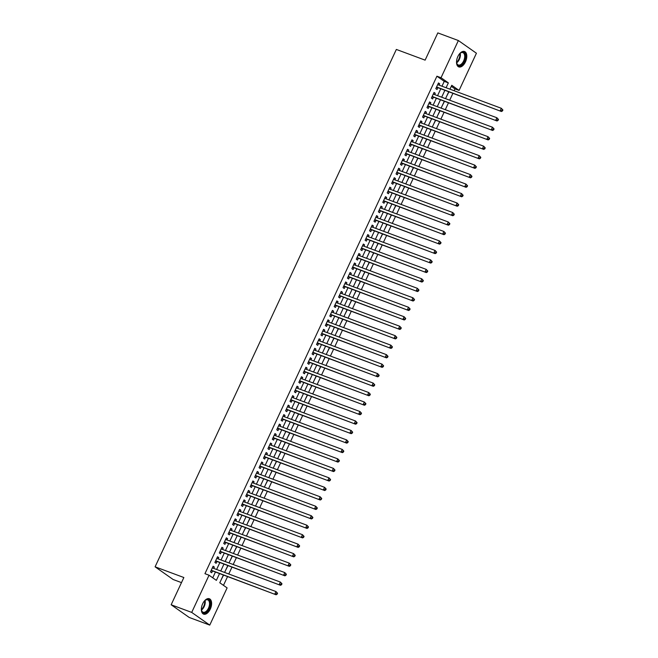 <?xml version="1.0" encoding="UTF-8"?>
<svg xmlns="http://www.w3.org/2000/svg" width="658" height="658" viewBox="0 0 658 658"><rect width="100%" height="100%" fill="white"/><g stroke="black" fill="none" stroke-linecap="round" stroke-linejoin="round"><path stroke-width="0.99" d="M202.672 603.764A8.217 4.548 -69.6 0 1 209.343 598.739A8.217 4.548 -69.6 0 1 210.289 609.111A8.217 4.548 -69.6 0 1 203.618 614.136A8.217 4.548 -69.6 0 1 202.672 603.764M457.853 56.53A8.217 4.548 -69.6 0 1 464.523 51.505A8.217 4.548 -69.6 0 1 465.461 61.885A8.217 4.548 -69.6 0 1 458.79 66.91A8.217 4.548 -69.6 0 1 457.853 56.53M181.485 582.618L173.144 579.509L155.091 566.818L396.346 49.44L425.117 60.141L437.825 32.9L458.371 40.541L476.425 53.232L459.087 90.426L451.766 85.285L449.949 89.175M454.119 90.73L454.974 88.896L459.087 90.426M223.473 585.357L227.504 576.704M228.77 573.99L231.929 567.229M233.187 564.515L236.345 557.754M237.612 555.039L240.762 548.279M242.029 545.564L245.179 538.803M246.446 536.089L249.604 529.328M250.863 526.614L254.021 519.853M255.288 517.139L258.438 510.378M259.704 507.663L262.855 500.903M264.121 498.188L267.271 491.427M268.538 488.713L271.696 481.944M272.955 479.238L276.113 472.469M277.38 469.763L280.53 462.993M281.797 460.279L284.947 453.518M286.214 450.804L289.372 444.043M290.63 441.329L293.789 434.568M295.055 431.854L298.206 425.093M299.472 422.378L302.622 415.617M303.889 412.903L307.039 406.142M308.306 403.428L311.464 396.667M312.723 393.953L315.881 387.192M317.148 384.478L320.298 377.717M321.565 375.002L324.715 368.241M325.981 365.527L329.132 358.766M330.398 356.052L333.557 349.283M334.823 346.577L337.973 339.808M339.24 337.102L342.39 330.332M343.657 327.618L346.807 320.857M348.074 318.143L351.232 311.382M352.491 308.668L355.649 301.907M356.916 299.193L360.066 292.432M361.332 289.717L364.483 282.956M365.749 280.242L368.899 273.481M370.166 270.767L373.325 264.006M374.591 261.292L377.741 254.531M379.008 251.817L382.158 245.056M383.425 242.341L386.575 235.58M387.842 232.866L391 226.097M392.258 223.391L395.417 216.622M396.684 213.916L399.834 207.147M401.1 204.432L404.251 197.671M405.517 194.957L408.667 188.196M409.934 185.482L413.092 178.721M414.359 176.007L417.509 169.246M418.776 166.532L421.926 159.771M423.193 157.056L426.343 150.295M427.61 147.581L430.768 140.82M432.026 138.106L435.185 131.345M436.451 128.631L439.602 121.87M440.868 119.156L444.018 112.395M445.285 109.68L448.435 102.919M449.702 100.205L452.86 93.436M223.333 575.158L219.788 582.766L227.109 587.907L209.762 625.1L191.708 612.409L209.047 575.215L216.367 580.364L219.468 573.718M191.708 612.409L171.154 604.768L189.216 617.459L209.762 625.1M213.727 568.397L214.335 567.081L213.118 566.225L210.47 571.909L211.687 572.764L212.46 571.111M218.143 558.922L218.76 557.606L217.535 556.75L214.886 562.434L216.104 563.289L216.877 561.636M222.56 549.446L223.177 548.13L221.952 547.275L219.303 552.959L220.52 553.814L221.294 552.161M226.977 539.971L227.594 538.655L226.377 537.8L223.72 543.483L224.946 544.339L225.719 542.685M231.402 530.496L232.011 529.18L230.794 528.325L228.145 534.008L229.362 534.864L230.136 533.202M235.819 521.021L236.428 519.705L235.21 518.849L232.562 524.533L233.779 525.388L234.552 523.727M240.236 511.537L240.853 510.23L239.627 509.366L236.979 515.058L238.196 515.913L238.969 514.252M244.653 502.062L245.269 500.754L244.052 499.891L241.396 505.583L242.621 506.438L243.394 504.776M249.078 492.587L249.686 491.279L248.469 490.416L245.812 496.107L247.038 496.963L247.811 495.301M253.494 483.112L254.103 481.796L252.886 480.94L250.237 486.624L251.455 487.488L252.228 485.826M257.911 473.637L258.528 472.321L257.303 471.465L254.654 477.149L255.872 478.012L256.645 476.351M262.328 464.161L262.945 462.845L261.719 461.99L259.071 467.674L260.288 468.537L261.061 466.876M266.745 454.686L267.362 453.37L266.145 452.515L263.488 458.198L264.713 459.062L265.487 457.4M271.17 445.211L271.779 443.895L270.561 443.04L267.913 448.723L269.13 449.579L269.903 447.925M275.587 435.736L276.196 434.42L274.978 433.564L272.33 439.248L273.547 440.103L274.32 438.45M280.004 426.261L280.621 424.945L279.395 424.089L276.747 429.773L277.964 430.628L278.737 428.975M284.421 416.785L285.037 415.469L283.82 414.614L281.163 420.298L282.389 421.153L283.162 419.5M288.846 407.31L289.454 405.994L288.237 405.139L285.58 410.822L286.806 411.678L287.579 410.024M293.262 397.835L293.871 396.519L292.654 395.664L290.005 401.347L291.223 402.202L291.996 400.541M297.679 388.36L298.296 387.044L297.071 386.18L294.422 391.872L295.639 392.727L296.413 391.066M302.096 378.876L302.713 377.569L301.487 376.705L298.839 382.397L300.056 383.252L300.829 381.591M306.513 369.401L307.13 368.093L305.912 367.23L303.256 372.921L304.481 373.777L305.254 372.115M310.938 359.926L311.547 358.618L310.329 357.755L307.681 363.446L308.898 364.302L309.671 362.64M315.355 350.451L315.963 349.135L314.746 348.279L312.098 353.963L313.315 354.827L314.088 353.165M319.772 340.976L320.388 339.66L319.163 338.804L316.514 344.488L317.732 345.351L318.505 343.69M324.188 331.5L324.805 330.184L323.588 329.329L320.931 335.012L322.157 335.876L322.93 334.215M328.613 322.025L329.222 320.709L328.005 319.854L325.348 325.537L326.574 326.393L327.347 324.739M333.03 312.55L333.639 311.234L332.422 310.379L329.773 316.062L330.99 316.917L331.764 315.264M337.447 303.075L338.064 301.759L336.838 300.903L334.19 306.587L335.407 307.442L336.18 305.789M341.864 293.6L342.481 292.284L341.255 291.428L338.607 297.112L339.824 297.967L340.597 296.314M346.281 284.124L346.898 282.808L345.68 281.953L343.024 287.636L344.249 288.492L345.022 286.839M350.706 274.649L351.314 273.333L350.097 272.478L347.449 278.161L348.666 279.017L349.439 277.355M355.123 265.174L355.731 263.858L354.514 263.003L351.865 268.686L353.083 269.541L353.856 267.88M359.539 255.691L360.156 254.383L358.931 253.519L356.282 259.211L357.5 260.066L358.273 258.405M363.956 246.215L364.573 244.908L363.356 244.044L360.699 249.736L361.925 250.591L362.698 248.93M368.381 236.74L368.99 235.432L367.773 234.569L365.116 240.26L366.341 241.116L367.115 239.454M372.798 227.265L373.407 225.949L372.189 225.094L369.541 230.777L370.758 231.641L371.531 229.979M377.215 217.79L377.832 216.474L376.606 215.618L373.958 221.302L375.175 222.165L375.948 220.504M381.632 208.315L382.249 206.999L381.023 206.143L378.375 211.827L379.592 212.69L380.365 211.029M386.049 198.839L386.665 197.523L385.448 196.668L382.791 202.351L384.017 203.215L384.79 201.554M390.474 189.364L391.082 188.048L389.865 187.193L387.217 192.876L388.434 193.732L389.207 192.078M394.89 179.889L395.499 178.573L394.282 177.718L391.633 183.401L392.851 184.256L393.624 182.603M399.307 170.414L399.924 169.098L398.699 168.242L396.05 173.926L397.267 174.781L398.041 173.128M403.724 160.939L404.341 159.623L403.124 158.767L400.467 164.451L401.693 165.306L402.466 163.653M408.149 151.463L408.758 150.147L407.541 149.292L404.884 154.975L406.109 155.831L406.883 154.178M412.566 141.988L413.175 140.672L411.957 139.817L409.309 145.5L410.526 146.356L411.299 144.694M416.983 132.513L417.591 131.197L416.374 130.333L413.726 136.025L414.943 136.88L415.716 135.219M421.4 123.03L422.017 121.722L420.791 120.858L418.143 126.55L419.36 127.405L420.133 125.744M425.816 113.554L426.433 112.247L425.216 111.383L422.559 117.075L423.785 117.93L424.558 116.269M430.242 104.079L430.85 102.771L429.633 101.908L426.984 107.599L428.202 108.455L428.975 106.793M434.658 94.604L435.267 93.288L434.05 92.433L431.401 98.116L432.619 98.98L433.392 97.318M446.65 96.257L448.855 91.947M442.225 105.732L444.438 101.422M437.809 115.208L440.021 110.906M433.392 124.683L435.596 120.381M428.975 134.158L431.179 129.856M424.558 143.633L426.762 139.332M420.133 153.108L422.346 148.807M415.716 162.584L417.92 158.282M411.299 172.059L413.504 167.757M406.883 181.542L409.087 177.232M402.457 191.017L404.67 186.708M398.041 200.493L400.253 196.183M393.624 209.968L395.828 205.658M389.207 219.443L391.411 215.133M384.79 228.918L386.994 224.608M380.365 238.393L382.578 234.092M375.948 247.869L378.153 243.567M371.531 257.344L373.736 253.042M367.115 266.819L369.319 262.517M362.69 276.294L364.902 271.993M358.273 285.769L360.485 281.468M353.856 295.245L356.06 290.943M349.439 304.728L351.643 300.418M345.022 314.203L347.227 309.893M340.597 323.678L342.81 319.369M336.18 333.154L338.385 328.844M331.764 342.629L333.968 338.319M327.347 352.104L329.551 347.794M322.922 361.579L325.134 357.269M318.505 371.054L320.717 366.753M314.088 380.53L316.292 376.228M309.671 390.005L311.876 385.703M305.254 399.48L307.459 395.178M300.829 408.955L303.042 404.654M296.413 418.43L298.617 414.129M291.996 427.906L294.2 423.604M287.579 437.389L289.783 433.079M283.162 446.864L285.366 442.554M278.737 456.339L280.95 452.03M274.32 465.815L276.524 461.505M269.903 475.29L272.108 470.98M265.487 484.765L267.691 480.455M261.061 494.24L263.274 489.939M256.645 503.715L258.849 499.414M252.228 513.191L254.432 508.889M247.811 522.666L250.015 518.364M243.394 532.141L245.599 527.839M238.969 541.616L241.182 537.315M234.552 551.091L236.757 546.79M230.136 560.575L232.34 556.265M225.719 570.05L227.923 565.74M454.974 88.896L451.289 86.305M221.294 579.525L223.506 575.215M441.979 86.206L444.24 81.353L436.92 76.205L204.942 573.686L209.047 575.215M212.74 577.806L215.355 572.189M216.622 569.474L219.78 562.713M221.039 559.999L224.197 553.238M225.464 550.524L228.614 543.763M229.881 541.049L233.031 534.288M234.297 531.574L237.456 524.813M238.714 522.098L241.873 515.329M243.139 512.623L246.289 505.854M247.556 503.148L250.706 496.379M251.973 493.665L255.123 486.904M256.39 484.189L259.548 477.428M260.807 474.714L263.965 467.953M265.232 465.239L268.382 458.478M269.648 455.764L272.799 449.003M274.065 446.288L277.224 439.528M278.482 436.813L281.64 430.052M282.907 427.338L286.057 420.577M287.324 417.863L290.474 411.102M291.741 408.388L294.891 401.627M296.158 398.913L299.316 392.143M300.574 389.437L303.733 382.668M304.999 379.962L308.15 373.193M309.416 370.479L312.566 363.718M313.833 361.003L316.991 354.243M318.25 351.528L321.408 344.767M322.675 342.053L325.825 335.292M327.092 332.578L330.242 325.817M331.509 323.103L334.659 316.342M335.925 313.627L339.084 306.867M340.342 304.152L343.501 297.391M344.767 294.677L347.918 287.916M349.184 285.202L352.334 278.441M353.601 275.727L356.759 268.966M358.018 266.251L361.176 259.482M362.443 256.776L365.593 250.007M366.86 247.301L370.01 240.532M371.276 237.818L374.427 231.057M375.693 228.342L378.852 221.581M380.11 218.867L383.269 212.106M384.535 209.392L387.685 202.631M388.952 199.917L392.102 193.156M393.369 190.442L396.527 183.681M397.786 180.966L400.944 174.206M402.211 171.491L405.361 164.73M406.628 162.016L409.778 155.255M411.044 152.541L414.195 145.78M415.461 143.066L418.62 136.296M419.878 133.59L423.036 126.821M424.303 124.115L427.453 117.346M428.72 114.632L431.87 107.871M433.137 105.157L436.295 98.396M437.554 95.681L440.712 88.92M439.075 85.129L439.692 83.813L438.467 82.957L435.818 88.641L437.035 89.504L437.809 87.843M171.154 604.768L183.862 577.518L155.091 566.818M436.92 76.205L441.033 77.734L458.371 40.541M446.083 87.736L448.353 82.883L441.033 77.734M220.734 571.004L223.885 564.243M225.151 561.529L228.31 554.768M229.568 552.054L232.726 545.293M233.993 542.579L237.143 535.809M238.41 533.103L241.56 526.334M242.827 523.628L245.977 516.859M247.244 514.145L250.402 507.384M251.669 504.67L254.819 497.909M256.085 495.194L259.236 488.433M260.502 485.719L263.652 478.958M264.919 476.244L268.077 469.483M269.336 466.769L272.494 460.008M273.761 457.294L276.911 450.533M278.178 447.818L281.328 441.057M282.595 438.343L285.745 431.582M287.011 428.868L290.17 422.107M291.428 419.393L294.587 412.624M295.853 409.918L299.003 403.148M300.27 400.442L303.42 393.673M304.687 390.959L307.845 384.198M309.104 381.484L312.262 374.723M313.529 372.009L316.679 365.248M317.946 362.533L321.096 355.772M322.362 353.058L325.513 346.297M326.779 343.583L329.938 336.822M331.196 334.108L334.354 327.347M335.621 324.633L338.771 317.872M340.038 315.157L343.188 308.396M344.455 305.682L347.613 298.921M348.872 296.207L352.03 289.446M353.297 286.732L356.447 279.963M357.713 277.257L360.864 270.487M362.13 267.781L365.28 261.012M366.547 258.298L369.706 251.537M370.964 248.823L374.122 242.062M375.389 239.347L378.539 232.587M379.806 229.872L382.956 223.111M384.223 220.397L387.381 213.636M388.639 210.922L391.798 204.161M393.065 201.447L396.215 194.686M397.481 191.972L400.632 185.211M401.898 182.496L405.048 175.735M406.315 173.021L409.473 166.26M410.732 163.546L413.89 156.777M415.157 154.071L418.307 147.302M419.574 144.596L422.724 137.826M423.991 135.112L427.149 128.351M428.407 125.637L431.566 118.876M432.832 116.162L435.983 109.401M437.249 106.686L440.399 99.926M441.666 97.211L444.816 90.45M448.682 91.89L445.532 98.651M444.265 101.365L441.115 108.126M439.848 110.84L436.698 117.601M435.431 120.315L432.273 127.076M431.006 129.791L427.856 136.551M426.59 139.266L423.439 146.027M422.173 148.741L419.023 155.502M417.756 158.216L414.598 164.985M413.339 167.691L410.181 174.46M408.914 177.167L405.764 183.936M404.497 186.642L401.347 193.411M400.08 196.125L396.93 202.886M395.664 205.6L392.505 212.361M391.239 215.076L388.088 221.836M386.822 224.551L383.672 231.312M382.405 234.026L379.255 240.787M377.988 243.501L374.83 250.262M373.571 252.976L370.413 259.737M369.146 262.452L365.996 269.212M364.729 271.927L361.579 278.688M360.313 281.402L357.162 288.163M355.896 290.877L352.737 297.646M351.471 300.352L348.321 307.121M347.054 309.828L343.904 316.597M342.637 319.311L339.487 326.072M338.22 328.786L335.062 335.547M333.803 338.261L330.645 345.022M329.378 347.737L326.228 354.498M324.962 357.212L321.811 363.973M320.545 366.687L317.395 373.448M316.128 376.162L312.969 382.923M311.711 385.637L308.553 392.398M307.286 395.113L304.136 401.874M302.869 404.588L299.719 411.349M298.452 414.063L295.294 420.832M294.036 423.538L290.877 430.307M289.61 433.013L286.46 439.783M285.194 442.489L282.043 449.258M280.777 451.972L277.627 458.733M276.36 461.447L273.202 468.208M271.943 470.922L268.785 477.683M267.518 480.398L264.368 487.159M263.101 489.873L259.951 496.634M258.684 499.348L255.526 506.109M254.268 508.823L251.109 515.584M249.843 518.298L246.692 525.059M245.426 527.774L242.276 534.535M241.009 537.249L237.859 544.01M236.592 546.724L233.434 553.493M232.175 556.199L229.017 562.968M227.75 565.674L224.6 572.444M444.24 81.353L448.353 82.883M438.31 83.303L439.692 83.813M433.893 92.778L435.267 93.288M429.468 102.253L430.85 102.771M425.052 111.728L426.433 112.247M420.635 121.204L422.017 121.722M416.218 130.679L417.591 131.197M411.793 140.154L413.175 140.672M407.376 149.629L408.758 150.147M402.959 159.113L404.341 159.623M398.542 168.588L399.924 169.098M394.126 178.063L395.499 178.573M389.701 187.538L391.082 188.048M385.284 197.013L386.665 197.523M380.867 206.489L382.249 206.999M376.45 215.964L377.832 216.474M372.025 225.439L373.407 225.949M367.608 234.914L368.99 235.432M363.191 244.389L364.573 244.908M358.774 253.865L360.156 254.383M354.358 263.34L355.731 263.858M349.933 272.815L351.314 273.333M345.516 282.298L346.898 282.808M341.099 291.774L342.481 292.284M336.682 301.249L338.064 301.759M332.257 310.724L333.639 311.234M327.84 320.199L329.222 320.709M323.423 329.674L324.805 330.184M319.007 339.15L320.388 339.66M314.59 348.625L315.963 349.135M310.165 358.1L311.547 358.618M305.748 367.575L307.13 368.093M301.331 377.05L302.713 377.569M296.914 386.526L298.296 387.044M292.489 396.001L293.871 396.519M288.072 405.476L289.454 405.994M283.656 414.959L285.037 415.469M279.239 424.435L280.621 424.945M274.822 433.91L276.196 434.42M270.397 443.385L271.779 443.895M265.98 452.86L267.362 453.37M261.563 462.335L262.945 462.845M257.146 471.811L258.528 472.321M252.721 481.286L254.103 481.796M248.305 490.761L249.686 491.279M243.888 500.236L245.269 500.754M239.471 509.711L240.853 510.23M235.054 519.187L236.428 519.705M230.629 528.662L232.011 529.18M226.212 538.145L227.594 538.655M221.795 547.62L223.177 548.13M217.379 557.096L218.76 557.606M212.953 566.571L214.335 567.081M436.517 87.152L501.429 111.506L436.591 86.988M501.98 110.593L500.212 110.651L501.314 108.282L502.909 109.993L502.424 109.647L501.98 110.593L502.465 110.939L502.909 109.993M437.693 84.619L501.314 108.282L502.424 109.647M437.151 87.596A1.053 0.872 -54.9 0 0 436.813 87.555L436.312 87.588M501.429 111.506L502.465 110.939M459.161 54.301A7.106 3.932 -69.6 0 1 460.394 53.076A7.106 3.932 -69.6 0 1 464.926 53.75A7.106 3.932 -69.6 0 1 464.293 61.276A7.106 3.932 -69.6 0 1 459.934 65.693A7.106 3.932 -69.6 0 1 456.693 63.028A7.106 3.932 -69.6 0 1 456.562 61.293M456.652 62.79A6.58 3.644 110.4 0 0 458.289 64.978A6.58 3.644 110.4 0 0 463.635 60.955A6.58 3.644 110.4 0 0 462.878 52.64A6.58 3.644 110.4 0 0 460.213 53.224A6.58 3.644 -69.6 0 1 459.358 59.36A6.58 3.644 -69.6 0 1 456.66 62.823M458.305 66.664A8.159 4.516 110.4 0 0 464.778 61.622A8.159 4.516 110.4 0 0 463.997 51.373M203.98 601.527A7.106 3.932 -69.6 0 1 205.222 600.302A7.106 3.932 -69.6 0 1 206.76 599.496A7.106 3.932 -69.6 0 1 210.165 604.998A7.106 3.932 -69.6 0 1 204.885 612.886A7.106 3.932 -69.6 0 1 201.521 610.254A7.106 3.932 -69.6 0 1 201.381 608.518M201.471 610.024A6.58 3.644 110.4 0 0 203.116 612.211A6.58 3.644 110.4 0 0 204.548 612.236A6.58 3.644 110.4 0 0 209.195 606.125A6.58 3.644 110.4 0 0 207.706 599.866A6.58 3.644 110.4 0 0 206.275 599.841A6.58 3.644 110.4 0 0 205.033 600.45M203.133 613.889A8.159 4.516 110.4 0 0 204.745 613.881A8.159 4.516 110.4 0 0 210.478 606.437A8.159 4.516 110.4 0 0 208.816 598.607M432.092 96.627L497.012 120.982L432.174 96.463M497.563 120.069L495.795 120.126L496.897 117.757L498.493 119.468L497.999 119.123L497.563 120.069L498.048 120.414L498.493 119.468M433.277 94.094L496.897 117.757L497.999 119.123M432.734 97.071A1.053 0.872 -54.9 0 0 432.396 97.03L431.887 97.063M497.012 120.982L498.048 120.414M427.675 106.103L492.595 130.457L427.758 105.938M493.138 129.544L491.378 129.601L492.48 127.233L494.068 128.943L493.582 128.598L493.138 129.544L493.632 129.889L494.068 128.943M428.86 103.569L492.48 127.233L493.582 128.598M428.317 106.547A1.053 0.872 -54.9 0 0 427.98 106.506L427.47 106.547M492.595 130.457L493.632 129.889M423.259 115.578L488.178 139.932L423.333 115.413M488.721 139.019L486.953 139.077L488.063 136.708L489.651 138.419L489.165 138.073L488.721 139.019L489.207 139.364L489.651 138.419M424.443 113.044L488.063 136.708L489.165 138.073M423.9 116.022A1.053 0.872 -54.9 0 0 423.555 115.981L423.053 116.022M488.178 139.932L489.207 139.364M418.842 125.053L483.762 149.407L418.916 124.888M484.304 148.494L482.536 148.552L483.646 146.183L485.234 147.894L484.749 147.548L484.304 148.494L484.79 148.84L485.234 147.894M420.018 122.52L483.646 146.183L484.749 147.548M419.475 125.505A1.053 0.872 -54.9 0 0 419.138 125.456L418.636 125.497M483.762 149.407L484.79 148.84M414.425 134.528L479.337 158.882L414.499 134.364M479.888 157.969L478.119 158.027L479.221 155.658L480.817 157.369L480.324 157.023L479.888 157.969L480.373 158.315L480.817 157.369M415.601 131.995L479.221 155.658L480.324 157.023M415.058 134.98A1.053 0.872 -54.9 0 0 414.721 134.931L414.219 134.972M479.337 158.882L480.373 158.315M410 144.003L474.92 168.366L410.082 143.839M475.463 167.453L473.702 167.502L474.805 165.133L476.4 166.844L475.907 166.499L475.463 167.453L475.956 167.79L476.4 166.844M411.184 141.47L474.805 165.133L475.907 166.499M410.641 144.456A1.053 0.872 -54.9 0 0 410.304 144.406L409.794 144.447M474.92 168.366L475.956 167.79M405.583 153.478L470.503 177.841L405.657 153.314M471.046 176.928L469.286 176.977L470.388 174.609L471.975 176.319L471.49 175.974L471.046 176.928L471.539 177.265L471.975 176.319M406.767 150.945L470.388 174.609L471.49 175.974M406.225 153.931A1.053 0.872 -54.9 0 0 405.887 153.882L405.377 153.923M470.503 177.841L471.539 177.265M401.166 162.954L466.086 187.316L401.24 162.789M466.629 186.403L464.861 186.453L465.971 184.084L467.558 185.795L467.073 185.449L466.629 186.403L467.114 186.74L467.558 185.795M402.342 160.42L465.971 184.084L467.073 185.449M401.808 163.406A1.053 0.872 -54.9 0 0 401.462 163.357L400.961 163.398M466.086 187.316L467.114 186.74M396.749 172.429L461.661 196.791L396.823 172.264M462.212 195.878L460.444 195.936L461.546 193.567L463.142 195.27L462.656 194.933L462.212 195.878L462.697 196.216L463.142 195.27M397.925 169.896L461.546 193.567L462.656 194.933M397.383 172.881A1.053 0.872 -54.9 0 0 397.045 172.832L396.544 172.873M461.661 196.791L462.697 196.216M392.324 181.904L457.244 206.267L392.407 181.74M457.795 205.354L456.027 205.411L457.129 203.042L458.725 204.745L458.231 204.408L457.795 205.354L458.281 205.699L458.725 204.745M393.509 179.371L457.129 203.042L458.231 204.408M392.966 182.356A1.053 0.872 -54.9 0 0 392.629 182.307L392.119 182.348M457.244 206.267L458.281 205.699M387.907 191.379L452.827 215.742L387.99 191.223M453.37 214.829L451.61 214.886L452.712 212.518L454.3 214.22L453.814 213.883L453.37 214.829L453.864 215.174L454.3 214.22M389.092 188.854L452.712 212.518L453.814 213.883M388.549 191.832A1.053 0.872 -54.9 0 0 388.212 191.791L387.702 191.823M452.827 215.742L453.864 215.174M383.491 200.863L448.411 225.217L383.565 200.698M448.953 224.304L447.185 224.362L448.295 221.993L449.883 223.695L449.398 223.358L448.953 224.304L449.439 224.649L449.883 223.695M384.675 198.329L448.295 221.993L449.398 223.358M384.132 201.307A1.053 0.872 -54.9 0 0 383.787 201.266L383.285 201.299M448.411 225.217L449.439 224.649M379.074 210.338L443.994 234.692L379.148 210.173M444.537 233.779L442.768 233.837L443.879 231.468L445.466 233.179L444.981 232.833L444.537 233.779L445.022 234.125L445.466 233.179M380.25 207.805L443.879 231.468L444.981 232.833M379.707 210.782A1.053 0.872 -54.9 0 0 379.37 210.741L378.868 210.774M443.994 234.692L445.022 234.125M374.657 219.813L439.569 244.167L374.731 219.649M440.12 243.254L438.351 243.312L439.454 240.943L441.049 242.654L440.556 242.309L440.12 243.254L440.605 243.6L441.049 242.654M375.833 217.28L439.454 240.943L440.556 242.309M375.29 220.257A1.053 0.872 -54.9 0 0 374.953 220.216L374.451 220.249M439.569 244.167L440.605 243.6M370.232 229.288L435.152 253.643L370.314 229.124M435.695 252.73L433.935 252.787L435.037 250.418L436.632 252.129L436.139 251.784L435.695 252.73L436.188 253.075L436.632 252.129M371.416 226.755L435.037 250.418L436.139 251.784M370.873 229.732A1.053 0.872 -54.9 0 0 370.536 229.691L370.026 229.724M435.152 253.643L436.188 253.075M365.815 238.764L430.735 263.118L365.889 238.599M431.278 262.205L429.518 262.262L430.62 259.894L432.207 261.604L431.722 261.259L431.278 262.205L431.771 262.55L432.207 261.604M367 236.23L430.62 259.894L431.722 261.259M366.457 239.208A1.053 0.872 -54.9 0 0 366.119 239.167L365.609 239.208M430.735 263.118L431.771 262.55M361.398 248.239L426.318 272.593L361.472 248.074M426.861 271.68L425.093 271.738L426.203 269.369L427.79 271.08L427.305 270.734L426.861 271.68L427.346 272.025L427.79 271.08M362.583 245.705L426.203 269.369L427.305 270.734M362.04 248.691A1.053 0.872 -54.9 0 0 361.694 248.642L361.193 248.683M426.318 272.593L427.346 272.025M356.981 257.714L421.893 282.068L357.055 257.549M422.444 281.155L420.676 281.213L421.778 278.844L423.374 280.555L422.888 280.209L422.444 281.155L422.93 281.501L423.374 280.555M358.158 255.181L421.778 278.844L422.888 280.209M357.615 258.166A1.053 0.872 -54.9 0 0 357.278 258.117L356.776 258.158M421.893 282.068L422.93 281.501M352.556 267.189L417.476 291.552L352.639 267.025M418.027 290.63L416.259 290.688L417.361 288.319L418.957 290.03L418.463 289.685L418.027 290.63L418.513 290.976L418.957 290.03M353.741 264.656L417.361 288.319L418.463 289.685M353.198 267.642A1.053 0.872 -54.9 0 0 352.861 267.592L352.351 267.633M417.476 291.552L418.513 290.976M348.14 276.664L413.06 301.027L348.222 276.5M413.602 300.114L411.842 300.163L412.944 297.794L414.532 299.505L414.046 299.16L413.602 300.114L414.096 300.451L414.532 299.505M349.324 274.131L412.944 297.794L414.046 299.16M348.781 277.117A1.053 0.872 -54.9 0 0 348.444 277.067L347.934 277.108M413.06 301.027L414.096 300.451M343.723 286.14L408.643 310.502L343.797 285.975M409.186 309.589L407.417 309.638L408.528 307.27L410.115 308.98L409.63 308.635L409.186 309.589L409.671 309.926L410.115 308.98M344.907 283.606L408.528 307.27L409.63 308.635M344.364 286.592A1.053 0.872 -54.9 0 0 344.027 286.543L343.517 286.584M408.643 310.502L409.671 309.926M339.306 295.615L404.226 319.977L339.38 295.45M404.769 319.064L403 319.114L404.111 316.745L405.698 318.456L405.213 318.11L404.769 319.064L405.254 319.401L405.698 318.456M340.482 293.081L404.111 316.745L405.213 318.11M339.939 296.067A1.053 0.872 -54.9 0 0 339.602 296.018L339.1 296.059M404.226 319.977L405.254 319.401M334.889 305.09L399.801 329.452L334.963 304.925M400.352 328.539L398.584 328.597L399.686 326.228L401.281 327.931L400.788 327.594L400.352 328.539L400.837 328.877L401.281 327.931M336.065 302.557L399.686 326.228L400.788 327.594M335.522 305.542A1.053 0.872 -54.9 0 0 335.185 305.493L334.683 305.534M399.801 329.452L400.837 328.877M330.464 314.565L395.384 338.928L330.546 314.409M395.927 338.015L394.167 338.072L395.269 335.703L396.864 337.406L396.371 337.069L395.927 338.015L396.42 338.36L396.864 337.406M331.648 312.04L395.269 335.703L396.371 337.069M331.106 315.017A1.053 0.872 -54.9 0 0 330.768 314.968L330.258 315.009M395.384 338.928L396.42 338.36M326.047 324.049L390.967 348.403L326.121 323.884M391.51 347.49L389.75 347.547L390.852 345.179L392.439 346.881L391.954 346.544L391.51 347.49L392.004 347.835L392.439 346.881M327.232 321.515L390.852 345.179L391.954 346.544M326.689 324.493A1.053 0.872 -54.9 0 0 326.352 324.452L325.842 324.484M390.967 348.403L392.004 347.835M321.63 333.524L386.55 357.878L321.704 333.359M387.093 356.965L385.325 357.023L386.435 354.654L388.023 356.356L387.537 356.019L387.093 356.965L387.578 357.31L388.023 356.356M322.815 330.99L386.435 354.654L387.537 356.019M322.272 333.968A1.053 0.872 -54.9 0 0 321.926 333.927L321.425 333.96M386.55 357.878L387.578 357.31M317.214 342.999L382.125 367.353L317.288 342.834M382.676 366.44L380.908 366.498L382.01 364.129L383.606 365.84L383.12 365.494L382.676 366.44L383.162 366.786L383.606 365.84M318.39 340.466L382.01 364.129L383.12 365.494M317.847 343.443A1.053 0.872 -54.9 0 0 317.51 343.402L317.008 343.435M382.125 367.353L383.162 366.786M312.789 352.474L377.708 376.828L312.871 352.31M378.26 375.915L376.491 375.973L377.593 373.604L379.189 375.315L378.695 374.97L378.26 375.915L378.745 376.261L379.189 375.315M313.973 349.941L377.593 373.604L378.695 374.97M313.43 352.918A1.053 0.872 -54.9 0 0 313.093 352.877L312.583 352.91M377.708 376.828L378.745 376.261M308.372 361.949L373.292 386.304L308.454 361.785M373.834 385.391L372.074 385.448L373.176 383.079L374.764 384.79L374.279 384.445L373.834 385.391L374.328 385.736L374.764 384.79M309.556 359.416L373.176 383.079L374.279 384.445M309.013 362.394A1.053 0.872 -54.9 0 0 308.676 362.352L308.166 362.394M373.292 386.304L374.328 385.736M303.955 371.425L368.875 395.779L304.029 371.26M369.418 394.866L367.649 394.923L368.76 392.555L370.347 394.265L369.862 393.92L369.418 394.866L369.911 395.211L370.347 394.265M305.139 368.891L368.76 392.555L369.862 393.92M304.596 371.869A1.053 0.872 -54.9 0 0 304.259 371.828L303.749 371.869M368.875 395.779L369.911 395.211M299.538 380.9L364.458 405.254L299.612 380.735M365.001 404.341L363.232 404.399L364.343 402.03L365.93 403.741L365.445 403.395L365.001 404.341L365.486 404.686L365.93 403.741M300.714 378.366L364.343 402.03L365.445 403.395M300.171 381.352A1.053 0.872 -54.9 0 0 299.834 381.303L299.332 381.344M364.458 405.254L365.486 404.686M295.121 390.375L360.033 414.729L295.195 390.21M360.584 413.816L358.816 413.874L359.918 411.505L361.513 413.216L361.02 412.87L360.584 413.816L361.069 414.162L361.513 413.216M296.297 387.842L359.918 411.505L361.02 412.87M295.755 390.827A1.053 0.872 -54.9 0 0 295.417 390.778L294.916 390.819M360.033 414.729L361.069 414.162M290.696 399.85L355.616 424.213L290.778 399.686M356.167 423.3L354.399 423.349L355.501 420.98L357.097 422.691L356.603 422.346L356.167 423.3L356.652 423.637L357.097 422.691M291.881 397.317L355.501 420.98L356.603 422.346M291.338 400.303A1.053 0.872 -54.9 0 0 291 400.253L290.491 400.294M355.616 424.213L356.652 423.637M286.279 409.325L351.199 433.688L286.353 409.161M351.742 432.775L349.982 432.824L351.084 430.455L352.672 432.166L352.186 431.821L351.742 432.775L352.236 433.112L352.672 432.166M287.464 406.792L351.084 430.455L352.186 431.821M286.921 409.778A1.053 0.872 -54.9 0 0 286.584 409.728L286.074 409.769M351.199 433.688L352.236 433.112M281.863 418.801L346.782 443.163L281.937 418.636M347.325 442.25L345.557 442.299L346.667 439.931L348.255 441.641L347.769 441.296L347.325 442.25L347.811 442.587L348.255 441.641M283.047 416.267L346.667 439.931L347.769 441.296M282.504 419.253A1.053 0.872 -54.9 0 0 282.159 419.204L281.657 419.245M346.782 443.163L347.811 442.587M277.446 428.276L342.357 452.638L277.52 428.111M342.908 451.725L341.14 451.783L342.242 449.414L343.838 451.117L343.353 450.779L342.908 451.725L343.394 452.062L343.838 451.117M278.622 425.742L342.242 449.414L343.353 450.779M278.079 428.728A1.053 0.872 -54.9 0 0 277.742 428.679L277.24 428.72M342.357 452.638L343.394 452.062M273.021 437.751L337.941 462.113L273.103 437.586M338.492 461.2L336.723 461.258L337.825 458.889L339.421 460.592L338.928 460.255L338.492 461.2L338.977 461.546L339.421 460.592M274.205 435.218L337.825 458.889L338.928 460.255M273.662 438.203A1.053 0.872 -54.9 0 0 273.325 438.154L272.815 438.195M337.941 462.113L338.977 461.546M268.604 447.226L333.524 471.589L268.686 447.07M334.067 470.676L332.306 470.733L333.409 468.364L334.996 470.067L334.511 469.73L334.067 470.676L334.56 471.021L334.996 470.067M269.788 444.701L333.409 468.364L334.511 469.73M269.245 447.679A1.053 0.872 -54.9 0 0 268.908 447.637L268.398 447.67M333.524 471.589L334.56 471.021M264.187 456.71L329.107 481.064L264.261 456.545M329.65 480.151L327.881 480.208L328.992 477.84L330.579 479.542L330.094 479.205L329.65 480.151L330.143 480.496L330.579 479.542M265.371 454.176L328.992 477.84L330.094 479.205M264.829 457.154A1.053 0.872 -54.9 0 0 264.491 457.113L263.981 457.145M329.107 481.064L330.143 480.496M259.77 466.185L324.69 490.539L259.844 466.02M325.233 489.626L323.465 489.684L324.575 487.315L326.162 489.026L325.677 488.68L325.233 489.626L325.718 489.971L326.162 489.026M260.946 463.651L324.575 487.315L325.677 488.68M260.404 466.629A1.053 0.872 -54.9 0 0 260.066 466.588L259.565 466.621M324.69 490.539L325.718 489.971M255.353 475.66L320.265 500.014L255.427 475.495M320.816 499.101L319.048 499.159L320.15 496.79L321.746 498.501L321.252 498.155L320.816 499.101L321.301 499.447L321.746 498.501M256.53 473.127L320.15 496.79L321.252 498.155M255.987 476.104A1.053 0.872 -54.9 0 0 255.649 476.063L255.148 476.096M320.265 500.014L321.301 499.447M250.928 485.135L315.848 509.489L251.011 484.971M316.399 508.576L314.631 508.634L315.733 506.265L317.329 507.976L316.835 507.631L316.399 508.576L316.885 508.922L317.329 507.976M252.113 482.602L315.733 506.265L316.835 507.631M251.57 485.579A1.053 0.872 -54.9 0 0 251.233 485.538L250.723 485.571M315.848 509.489L316.885 508.922M246.511 494.61L311.431 518.965L246.586 494.446M311.974 518.052L310.214 518.109L311.316 515.74L312.904 517.451L312.418 517.106L311.974 518.052L312.468 518.397L312.904 517.451M247.696 492.077L311.316 515.74L312.418 517.106M247.153 495.055A1.053 0.872 -54.9 0 0 246.816 495.013L246.306 495.055M311.431 518.965L312.468 518.397M242.095 504.086L307.015 528.44L242.169 503.921M307.557 527.527L305.789 527.584L306.899 525.216L308.487 526.926L308.002 526.581L307.557 527.527L308.043 527.872L308.487 526.926M243.279 501.552L306.899 525.216L308.002 526.581M242.736 504.538A1.053 0.872 -54.9 0 0 242.391 504.489L241.889 504.53M307.015 528.44L308.043 527.872M237.678 513.561L302.59 537.915L237.752 513.396M303.141 537.002L301.372 537.06L302.474 534.691L304.07 536.402L303.585 536.056L303.141 537.002L303.626 537.347L304.07 536.402M238.854 511.027L302.474 534.691L303.585 536.056M238.311 514.013A1.053 0.872 -54.9 0 0 237.974 513.964L237.472 514.005M302.59 537.915L303.626 537.347M233.253 523.036L298.173 547.398L233.335 522.871M298.724 546.477L296.955 546.535L298.058 544.166L299.653 545.877L299.16 545.531L298.724 546.477L299.209 546.823L299.653 545.877M234.437 520.503L298.058 544.166L299.16 545.531M233.894 523.488A1.053 0.872 -54.9 0 0 233.557 523.439L233.047 523.48M298.173 547.398L299.209 546.823M228.836 532.511L293.756 556.874L228.918 532.347M294.299 555.961L292.539 556.01L293.641 553.641L295.228 555.352L294.743 555.007L294.299 555.961L294.792 556.298L295.228 555.352M230.02 529.978L293.641 553.641L294.743 555.007M229.477 532.964A1.053 0.872 -54.9 0 0 229.14 532.914L228.63 532.955M293.756 556.874L294.792 556.298M224.419 541.986L289.339 566.349L224.493 541.822M289.882 565.436L288.114 565.485L289.224 563.116L290.811 564.827L290.326 564.482L289.882 565.436L290.375 565.773L290.811 564.827M225.604 539.453L289.224 563.116L290.326 564.482M225.061 542.439A1.053 0.872 -54.9 0 0 224.723 542.389L224.214 542.431M289.339 566.349L290.375 565.773M220.002 551.462L284.922 575.824L220.076 551.297M285.465 574.911L283.697 574.96L284.807 572.592L286.394 574.302L285.909 573.957L285.465 574.911L285.95 575.248L286.394 574.302M221.178 548.928L284.807 572.592L285.909 573.957M220.644 551.914A1.053 0.872 -54.9 0 0 220.298 551.865L219.797 551.906M284.922 575.824L285.95 575.248M215.585 560.937L280.497 585.299L215.659 560.772M281.048 584.386L279.28 584.444L280.382 582.075L281.978 583.778L281.484 583.44L281.048 584.386L281.534 584.723L281.978 583.778M216.762 558.403L280.382 582.075L281.484 583.44M216.219 561.389A1.053 0.872 -54.9 0 0 215.882 561.34L215.38 561.381M280.497 585.299L281.534 584.723M211.16 570.412L276.08 594.774L211.243 570.256M276.631 593.861L274.863 593.919L275.965 591.55L277.561 593.253L277.067 592.916L276.631 593.861L277.117 594.207L277.561 593.253M212.345 567.887L275.965 591.55L277.067 592.916M211.802 570.864A1.053 0.872 -54.9 0 0 211.465 570.815L210.955 570.856M276.08 594.774L277.117 594.207M456.586 62.222A6.366 3.52 110.4 0 0 458.848 59.138A6.366 3.52 110.4 0 0 459.786 53.611M205.057 600.433A6.58 3.644 -69.6 0 1 201.48 610.048M201.406 609.448A6.366 3.52 110.4 0 0 204.613 600.836"/></g></svg>
